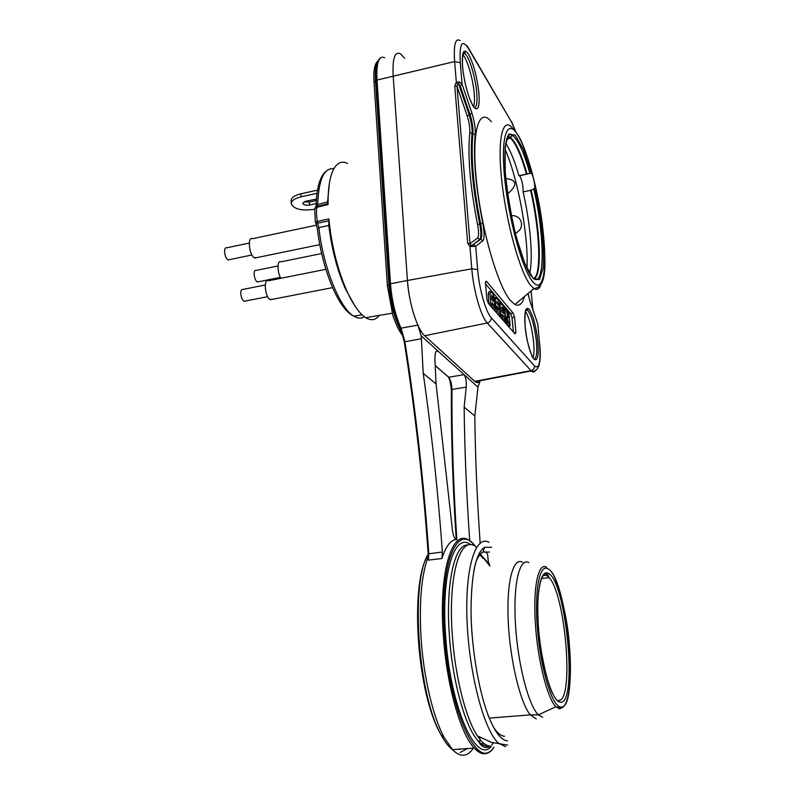 <?xml version="1.0" encoding="UTF-8"?>
<svg xmlns="http://www.w3.org/2000/svg" width="795" height="795" viewBox="0 0 795 795"><rect width="100%" height="100%" fill="white"/><g stroke="black" fill="none" stroke-linecap="round" stroke-linejoin="round"><path stroke-width="1.19" d="M328.852 218.933L315.347 221.885L314.681 209.035L316.231 207.465L328.067 204.534L327.898 203.749L316.639 206.541L316.46 214.243L317.503 223.176L328.832 220.901L328.852 218.933C331.495 245.148 337.378 268.889 346.511 290.165C352.901 304.366 359.29 313.538 365.66 317.672C371.086 320.971 375.618 320.206 379.265 315.406M464.071 374.604L477.964 387.165L480.25 380.696C478.868 382.942 477.159 383.269 475.112 381.67L424.709 335.758C417.325 329.587 408.819 302.816 407.428 280.496L393.167 75.734C392.362 58.373 394.817 51.069 400.551 53.822M515.935 332.558L515.051 333.94L488.498 303.591L486.868 299.149L485.457 282.642L486.49 281.331L513.113 313.101L514.544 317.175L515.935 332.558L514.117 332.876M524.511 296.446C522.385 303.948 519.175 306.622 514.872 304.485L510.36 300.44C497.789 285.852 481.343 229.278 476.384 180.306C471.286 131.155 479.027 106.123 491.37 121.804M535.383 370.351C534.319 372.318 532.958 372.517 531.298 370.957L487.246 322.979C481.045 316.758 473.452 290.503 471.793 268.799L469.944 246.539L467.718 243.31L454.75 85.949L457.026 86.407L470.064 243.638L470.978 245.397L469.944 246.539L475.698 246.301L477.656 269.555C479.156 288.814 485.825 312.107 491.29 317.742L534.588 365.988C539.258 369.407 540.918 361.964 539.557 343.639L537.788 324.122M537.639 323.416L537.808 324.271M454.75 85.949L456.33 82.183L457.552 83.743L457.026 86.407L467.281 116.189L469.169 114.768L458.586 83.882L457.552 83.743M477.586 224.568L479.753 223.991C472.419 186.646 469.855 156.545 472.061 133.689L469.795 132.596C467.5 155.86 470.103 186.517 477.586 224.568C478.908 231.743 478.898 236.214 477.576 237.993L470.064 243.638L467.718 243.31M515.577 131.384L511.771 122.5L468.106 47.899C461.925 38.915 459.311 43.864 460.275 62.735L462.084 84.28L471.922 113.138C474.476 121.307 475.569 128.452 475.201 134.574C473.095 157.022 475.629 186.577 482.813 223.226C484.533 232.577 484.533 238.43 482.843 240.776L480.657 239.295C482.168 237.228 482.168 232.07 480.647 223.802C473.313 186.447 470.739 156.347 472.936 133.49C473.264 128.084 472.3 121.774 470.034 114.569L460.166 85.721L458.586 83.882L459.51 81.945L456.33 82.183L454.621 61.563L376.393 80.216L389.908 284.024M460.166 85.721L462.084 84.28L459.51 81.945M470.978 245.397L472.031 245.367L479.763 239.474C481.273 237.407 481.273 232.249 479.753 223.991L482.813 223.226M473.244 246.5L472.031 245.367L480.657 239.295L479.763 239.474L477.576 237.993M473.552 106.778C474.516 104.264 474.744 99.852 474.217 93.552C473.075 79.013 467.172 58.77 462.769 54.696M533.008 357.8C534.061 354.709 534.26 349.422 533.594 341.949C531.944 327.55 529.212 317.334 525.386 311.322M513.431 332.091L512 317.632L510.559 313.558L485.387 283.745M488.2 294.339L489.034 304.078L490.833 303.75L489.998 294.001L488.2 294.339L488.925 291.715L490.157 291.477M489.034 304.078L490.545 305.807L492.344 305.479L490.833 303.75M489.998 294.001L490.714 291.377L493.228 294.229L494.669 299.367L494.54 305.389L495.524 309.195L493.745 309.523L492.155 307.665L491.608 305.608M495.394 311.352L498.664 315.088L500.423 314.77L497.173 311.034L495.394 311.352L494.54 309.374M498.664 309.474L498.733 310.288M499.151 314.999L500.631 317.384L502.38 317.076L500.979 315.456L500.095 305.439L498.892 305.658M502.082 317.125L502.311 319.322L503.702 320.932L505.441 320.623L504.05 319.014L503.772 316.311L502.172 314.462L502.38 317.076M504.169 320.852L505.62 323.078L507.349 322.77L505.968 321.24L504.805 308.043L506.385 310.497L508.144 317.762L507.568 311.292L508.949 312.932L510.122 325.92L509.317 325.095L507.588 325.403L506.594 322.909M507.588 325.403L508.403 326.218L510.122 325.92M492.155 307.665L493.943 307.337L495.524 309.195M492.204 303.919L492.999 303.769L493.943 307.337M492.999 303.769L492.105 302.776L492.344 305.479M493.486 300.55L493.258 301.424L491.827 299.725L491.698 295.124L493.248 297.867L493.486 300.55L492.642 300.699M497.968 304.574L499.508 304.296L496.776 301.335L496.805 303.213L499.508 306.373L499.767 309.275L497.054 306.125L497.133 307.099L497.69 309.076L500.174 311.958L500.423 314.77M499.767 309.275L498.117 309.573M494.728 306.125L495.752 305.946L497.173 311.034M495.752 305.946L495.245 300.162L494.748 300.252M499.508 304.296L499.26 301.464L495.941 297.559L495.245 300.162M505.441 320.623L504.557 310.686L503.334 306.274L500.681 303.134L500.095 305.439M502.311 319.322L504.05 319.014M502.341 316.569L503.772 316.311M499.22 315.764L500.979 315.456M501.933 311.68L503.553 313.528L503.215 309.653L501.844 306.94L501.933 311.68M506.624 311.471L507.568 311.292M507.349 322.77L506.803 316.39L509.317 325.095M504.229 321.548L505.968 321.24M504.109 308.172L504.805 308.043M533.584 278.568C541.713 275.408 539.855 230.351 530.593 190.363L533.813 189.051L534.886 187.59C534.379 180.922 533.207 176.102 531.358 173.121L526.459 174.065C521.093 155.383 515.806 143.428 510.589 138.191L507.548 136.621M530.593 190.363L523.09 191.893C523.15 185.295 521.997 179.909 519.662 175.725L519.513 175.615M505.68 143.309C510.201 149.977 514.623 160.779 518.946 175.745L526.459 174.065M529.589 273.401C533.375 259.319 530.424 223.534 523.09 191.893M526.966 268.223C528.824 237.467 517.992 178.11 505.014 149.241M507.598 193.92C517.605 185.195 517.267 180.107 506.564 178.636L505.849 178.805M347.534 163.422C341.363 160.371 336.404 162.955 332.668 171.173C329.438 178.796 327.898 189.925 328.067 204.534M331.734 240.11L330.601 237.973M328.355 225.601L329.209 222.56M354.739 305.707L345.169 288.347C337.13 269.763 331.684 248.815 328.822 225.502L318.875 227.599L317.503 223.176L315.824 222.928L317.334 228.423L318.875 227.599C323.028 266.842 339.912 308.42 353.705 316.122C357.671 318.566 361.198 318.765 364.279 316.708M328.822 225.502L328.832 220.901M317.165 206.412L317.662 204.494L327.55 202.01L329.418 183.029M327.55 202.01L327.729 203.788M280.923 278.28C277.077 272.625 277.087 259.697 280.923 261.853L321.647 253.545M258.514 281.738L257.341 281.977C255.573 280.754 254.509 278.161 254.132 274.215C254.132 271.343 254.778 270.071 256.099 270.399L278.002 265.957M256.735 257.65L254.012 257.64C248.885 254.092 247.483 235.966 252.522 238.699L316.649 225.124M229.407 259.657L228.076 259.935C226.118 258.613 224.955 255.871 224.578 251.717C224.588 248.746 225.303 247.444 226.734 247.811L249.292 243.061M272.288 299.347L269.783 299.427C264.785 296.207 263.483 277.982 268.432 280.774L325.861 269.306M245.367 301.047L244.065 301.305C242.237 300.033 241.143 297.409 240.786 293.415C240.786 290.384 241.501 289.052 242.932 289.43L265.242 284.998M317.036 193.314L301.007 196.832C294.637 198.412 291.387 200.718 291.268 203.768C293.872 209.204 301.474 211.053 314.075 209.333L314.691 209.194M316.221 203.58L309.563 205.021C305.777 205.537 303.491 204.991 302.716 203.361L305.648 201.274L316.46 199.068M304.097 201.781L309.414 202.029L316.36 200.509M291.268 203.768L291.129 200.767C291.248 197.697 294.488 195.381 300.858 193.801L317.513 190.124M384.681 57.727C378.817 55.183 376.244 62.517 376.979 79.719L390.484 283.765L407.428 280.496C408.839 297.409 412.327 312.286 417.882 325.125L401.048 328.166L400.253 327.669C394.688 315.188 391.249 300.709 389.918 284.242L390.484 283.765C391.846 300.609 395.363 315.406 401.048 328.166L404.894 341.671C415.874 411.75 423.844 482.416 428.803 553.668L428.326 560.137L428.157 553.867C423.198 482.595 415.228 411.919 404.257 341.83L421.4 338.75L423.208 373.332L436.058 383.945L434.935 359.618C434.885 353.089 435.879 350.207 437.896 350.973L421.151 335.788L421.4 338.75M436.187 351.35L437.975 351.042L477.964 387.165L474.824 415.964L464.151 407.159L466.228 387.115C466.595 381.65 465.93 377.536 464.24 374.793M474.824 415.964C475.231 455.277 477.01 497.65 480.16 543.074M469.587 540.938L469.537 538.086C466.367 491.36 464.568 447.714 464.151 407.159M477.656 269.555L471.793 268.799L407.428 280.496L393.167 75.734C392.362 58.482 394.787 51.158 400.461 53.762L404.635 58.194M417.882 325.125L421.151 335.788M437.816 350.893C435.809 350.386 434.855 353.298 434.935 359.618M436.058 383.945L452.335 529.192C452.852 534.041 453.856 537.331 455.346 539.06L456.221 539.447C450.517 540.123 445.757 546.473 441.941 558.497L442.378 552.008C438.035 491.936 431.645 432.381 423.208 373.332M428.227 556.58C421.4 575.123 419.025 602.391 421.082 638.385C423.586 676.972 432.947 716.663 444.117 737.363L452.514 749.625C456.161 753.422 459.679 755.29 463.068 755.25C466.904 755.141 470.342 752.766 473.393 748.135M435.223 365.531L448.728 377.218L464.101 374.664C465.86 377.128 466.566 381.282 466.228 387.115L451.958 389.441C451.689 435.183 453.329 485.258 456.847 539.676M478.411 737.382L478.61 736.796M458.516 749.486L460.782 749.039M456.35 749.357L457.93 749.238M490.217 746.038C487.295 746.008 484.254 744.249 481.084 740.761L477.417 735.931C465.92 718.928 455.257 677.141 452.375 636.06C447.824 577.667 459.59 536.486 474.406 545.728M511.771 122.5L467.987 47.233M482.843 240.776L475.698 246.301L473.462 244.79M537.49 323.148L529.957 301.325L527.989 293.554M478.938 93.363C479.812 107.931 477.865 112.184 473.104 106.113C467.947 96.473 464.399 83.217 462.481 66.343C461.726 51.476 463.793 47.501 468.662 54.418C473.711 64.355 477.139 77.334 478.938 93.363M525.088 326.318C524.134 311.66 525.525 306.015 529.281 309.394C533.246 315.764 536.108 326.507 537.877 341.621C538.901 355.931 537.589 361.755 533.932 359.082C529.897 353.069 526.946 342.148 525.088 326.318M532.839 309.523L531.09 290.97M539.557 343.639L537.788 324.082M474.734 381.352L530.99 370.639C533.375 369.953 534.578 368.403 534.588 365.988M491.29 317.742C491.26 320.435 489.909 322.184 487.246 322.979L424.709 335.758M460.275 62.735L454.621 61.563C453.548 44.699 455.396 37.703 460.156 40.565M475.201 134.574L472.061 133.689C472.399 128.283 471.425 121.973 469.169 114.768L471.922 113.138M469.795 132.596C470.084 127.916 469.249 122.44 467.281 116.189M467.172 45.842L468.106 47.899M474.297 107.752C476.672 107.524 477.487 102.595 476.752 92.955C475.569 77.821 469.249 56.674 464.866 53.623L463.266 53.136M533.882 359.012C536.476 358.873 537.311 353.03 536.386 341.472C534.558 326 531.656 315.575 527.671 310.209L526.022 309.613M485.646 281.629L486.6 281.45M513.113 313.101L510.559 313.558M514.544 317.175L512 317.632M492.84 296.455L491.568 296.694M491.688 298.155L493.248 297.867M502.748 307.993L501.635 308.192M501.784 309.911L503.215 309.653M506.614 323.009L508.343 322.7M540.689 285.365C539.01 289.201 536.764 290.274 533.952 288.585L530.225 284.868C519.851 271.602 506.157 222.421 501.695 180.038C497.114 137.495 502.997 115.374 513.153 128.85M518.29 135.846C528.745 153.703 539.994 199.038 543.542 235.618C547.218 272.357 542.429 294.846 532.034 280.893C521.709 267.577 508.075 216.737 504.428 175.665C500.631 134.375 507.796 117.412 518.29 135.846M531.209 173.002L523.219 149.202L515.249 135.15L508.76 134.017L505.113 146.896L505.232 171.939C507.309 193.414 510.986 215.127 516.243 237.069L524.789 263.423L533.067 278.339L539.537 279.661L543.134 268.014C543.939 254.569 543.065 237.804 540.52 217.731L534.886 187.59M529.818 173.191C523.905 152.441 518.171 139.86 512.616 135.458C510.748 134.226 509.128 134.484 507.757 136.213M532.511 277.694C545.092 290.255 545.131 237.298 533.813 189.051M531.149 190.194C540.59 230.918 542.329 276.73 533.813 278.707M507.677 136.372L510.072 137.108C515.548 141.381 521.202 153.654 527.025 173.916M515.846 233.014L515.369 233.521M511.453 216.2L512.646 215.544C517.684 216.002 520.645 218.665 521.54 223.544C521.679 228.105 519.592 231.335 515.299 233.233M355.335 315.873L361.039 315.019M333.87 168.719C324.062 167.626 318.666 179.551 317.662 204.494L316.162 205.786L314.681 209.035M309.563 205.021L309.414 202.029M300.858 193.801L301.007 196.832M442.378 552.008L428.157 553.867L428.117 558.279M404.297 341.8L400.441 328.087M428.197 553.807C423.238 482.565 415.268 411.909 404.297 341.84L400.342 327.997C394.688 315.396 391.2 300.778 389.868 284.143L376.393 80.216C375.717 68.161 376.969 60.778 380.139 58.085M451.411 389.719C451.202 384.452 450.209 380.288 448.43 377.218M456.26 539.835C452.762 485.566 451.143 435.62 451.411 389.977L451.371 389.868C450.397 382.037 449.483 377.913 448.638 377.476L448.728 377.218C450.636 379.672 451.719 383.737 451.958 389.441L451.371 389.868C451.103 435.422 452.713 485.288 456.201 539.447M490.108 751.464C485.328 755.389 480.031 754.266 474.217 748.075C460.474 733.845 446.651 684.982 443.372 636.139C438.154 568.067 453.866 524.332 471.276 542.289M428.326 560.137L441.941 558.497M447.853 376.552L435.233 365.611M484.076 743.583L480.051 743.872M479.534 738.903L480.081 737.77M489.482 718.61L489.74 718.074M460.226 752.418L467.46 748.562M428.177 554.224C410.329 581.94 417.663 694.452 441.155 734.978C445.051 742.252 448.976 747.28 452.921 750.043M476.354 547.676C457.841 519.95 438.929 562.254 444.624 636.119C449.473 712.886 478.67 773.227 493.834 747.23M482.774 558.408L479.633 552.595M491.27 746.455C476.135 764.899 450.159 706.676 445.687 636.398C440.867 573.801 454.502 531.487 470.58 544.714M489.402 745.988C485.884 746.932 482.158 745.263 478.212 740.98C465.433 727.693 452.564 682.021 449.433 636.358C445.339 583.152 454.869 542.846 468.215 545.062M488.955 542.309C475.658 534.538 464.946 567.471 467.033 620.269C468.971 672.968 483.887 730.048 498.306 743.037L505.66 746.694M491.608 547.338L484.721 547.248C479.912 549.951 476.225 558.169 473.641 571.883M475.758 562.423C477.805 557.047 480.18 553.598 482.883 552.068L484.721 547.248C475.887 552.724 471.316 573.99 471.008 611.037C471.316 646.126 478.272 688.172 487.405 713.264C494.212 731.271 500.91 740.453 507.508 740.811M504.527 736.24C501.039 736.1 497.382 733.129 493.566 727.326M489.909 566.01L488.219 561.25L487.633 554.493C486.54 552.237 484.95 551.432 482.883 552.068L489.482 552.078M479.723 554.383L478.868 554.016M489.849 566.02L481.601 555.546M536.218 718.909L530.295 714.874C520.218 702.909 509.933 659.91 508.214 620.975C506.395 581.94 513.192 556.917 522.454 562.204M563.993 706.228L559.551 708.941L555.884 706.745C547.228 698.219 537.559 659.592 535.323 623.151C532.978 586.64 538.394 562.294 546.453 567.133M528.854 562.631C519.622 557.225 513.083 583.629 515.428 623.618C517.664 663.527 528.526 705.801 538.414 714.874L542.617 717.169M560.604 707.023C552.316 706.546 541.057 670.414 537.639 631.25C534.091 592.046 539.328 563.516 547.795 568.723C566.934 576.395 580.002 710.8 560.604 707.023M548.222 573.354C540.342 568.624 535.522 595.296 538.821 631.657C542.011 667.989 552.426 701.568 560.147 702.154C578.283 706.089 566.09 580.251 548.222 573.354M558.637 700.405C574.397 701.657 565.593 594.74 549.166 577.667L546.572 575.411L543.253 575.391M387.513 286.001L388.914 284.809C390.733 305.111 395.185 321.23 402.28 333.165M378.172 60.798C375.787 64.037 374.902 70.805 375.498 81.09L388.914 284.809L389.898 284.62M376.433 80.861L374.038 82.322C373.342 70.437 374.743 63.222 378.221 60.678M365.66 317.672L392.223 313.24M515.766 131.622L511.602 121.724M532.889 309.662L531.12 290.94M529.947 301.116L537.599 323.327M528.019 293.524L529.907 301.017M475.112 381.67L531.298 370.957C536.545 372.517 542.111 367.628 539.666 343.857M472.955 105.864L469.666 98.65C466.158 89.09 463.793 78.387 462.551 66.551C461.825 46.955 465.632 52.728 464.886 52.778L464.866 53.623L462.919 54.11M532.65 357.194C533.703 360.632 526.25 343.39 525.127 326.397C524.571 312.823 525.406 307.218 527.651 309.573L527.671 310.209L525.604 310.587M485.715 281.47L486.49 281.331M494.46 297.827L495.404 297.658M499.419 303.362L500.234 303.213M518.161 135.19C527.294 150.444 538.294 191.297 542.518 225.85C545.628 261.307 548.113 286.876 533.952 288.585L514.872 304.485M506.614 139.115L510.589 138.191L510.072 137.108L512.616 135.458C505.64 128.164 502.271 153.982 507.081 189.776C511.573 226.158 523.259 264.318 530.891 275.925M519.662 175.725L531.358 173.121M317.334 228.423C321.746 267.239 337.587 308.718 353.705 316.122L362.113 314.86M315.347 221.885L315.824 222.928M345.169 288.347L346.511 290.165M316.162 205.716C316.658 187.431 320.057 175.864 326.357 171.005M280.406 277.366L257.341 281.977M254.698 258.067L319.789 244.631M251.945 254.986L228.076 259.935M270.29 299.735L332.578 287.621M267.657 296.684L244.065 301.305M452.514 749.625L474.217 748.075C481.959 755.33 488.557 755.061 494.043 747.28M436.246 351.261L437.896 350.983M426.587 557.563C410.18 588.081 416.819 694.105 441.155 734.978L444.117 737.363M481.084 740.761L478.212 740.98C481.999 747.459 486.043 749.158 490.336 746.088M491.618 745.014L493.576 742.739M507.617 745.094L491.638 742.411L477.417 735.931M479.544 555.149C483.161 556.878 486.59 560.505 489.839 566.02M551.69 572.668C555.099 573.93 567.362 611.703 569.379 645.023C572.35 679.377 568.832 708.266 560.395 708.106L555.884 706.745L538.414 714.874L530.295 714.874L489.273 718.114M552.575 693.449C547.298 683.799 538.692 647.15 537.986 618.132C536.585 588.519 541.971 569.518 547.775 574.765L549.166 577.667L541.504 578.521M402.916 335.391C401.326 334.695 396.258 326.258 392.839 315.287L387.374 285.753L374.038 82.322"/></g></svg>
